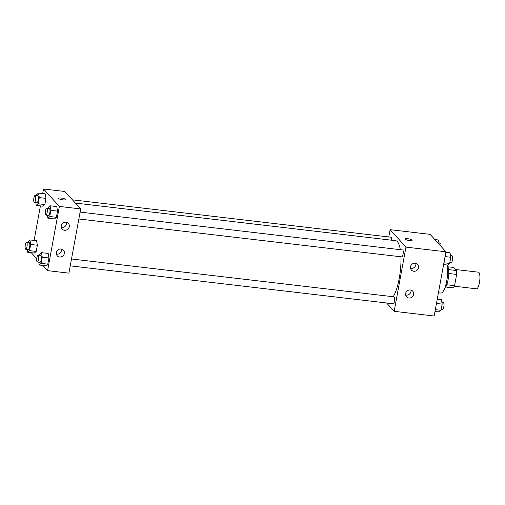 <?xml version="1.0" encoding="UTF-8"?>
<svg xmlns="http://www.w3.org/2000/svg" width="505" height="505" viewBox="0 0 505 505"><rect width="100%" height="100%" fill="white"/><g stroke="black" fill="none" stroke-linecap="round" stroke-linejoin="round"><path stroke-width="0.76" d="M454.336 286.221L476.48 288.816A8.37 2.285 -83.3 0 0 479.725 280.774A8.37 2.285 -83.3 0 0 478.431 272.189L455.523 269.5M447.891 266.785L453.667 267.461L456.451 270.522A10.801 2.948 -83.3 0 1 456.64 274.417L454.576 285.685A10.801 2.948 -83.3 0 1 453.256 287.913L445.517 287.004M446.71 284.757L454.576 285.685M448.743 273.495L456.64 274.417M447.525 266.167A11.16 3.043 96.7 0 1 448.105 279.656A11.16 3.043 96.7 0 1 445.019 287.528M448.579 269.601L456.451 270.522M438.422 292.78L440.846 293.064A16.741 4.564 -83.3 0 0 446.243 283.273A16.741 4.564 -83.3 0 0 447.38 265.03M388.781 236.952L390.119 229.668L430.108 234.358L445.947 251.799L434.161 316.01L394.171 311.32L386.603 302.981M412.13 240.266A3.484 0.776 10.4 0 0 407.876 238.732A3.484 0.776 -169.6 0 1 412.13 240.266A3.484 0.776 -169.6 0 1 408.558 240.399A3.484 0.776 -169.6 0 1 405.269 239.01A3.484 0.776 -169.6 0 1 407.876 238.726A3.484 0.776 10.4 0 0 405.269 239.01M390.119 229.668L405.957 247.109L445.947 251.799M410.514 266.773A4.185 3.92 -42.2 0 1 417.616 264.431A4.185 3.92 -42.2 0 1 417.149 270.143A4.185 3.92 -42.2 0 1 410.514 266.773M405.603 293.531A4.185 3.92 -42.2 0 1 412.705 291.183A4.185 3.92 -42.2 0 1 412.238 296.902A4.185 3.92 -42.2 0 1 405.603 293.531M405.957 247.109L394.171 311.32M410.514 268.224A4.185 3.92 137.8 0 0 415.874 263.357M405.603 294.977A4.185 3.92 137.8 0 0 410.963 290.11M78.849 218.981L401.822 256.887A3.484 0.953 -83.3 0 0 403.173 253.529A3.484 0.953 -83.3 0 0 402.63 249.956L80.112 212.106M70.245 265.857L393.218 303.757A3.484 0.953 -83.3 0 0 394.569 300.406A3.484 0.953 -83.3 0 0 394.026 296.833L71.508 258.977M391.665 240.21A3.484 0.953 -83.3 0 0 391.072 237.224L72.423 199.828M393.212 296.738A30.022 8.187 -83.3 0 0 400.945 256.78M400.307 249.685A30.022 8.187 -83.3 0 0 395.642 240.677L75.39 203.086M68.907 273.148L80.693 208.931L59.369 206.431L47.584 270.642L68.907 273.148M42.691 193.535L43.531 188.99L64.855 191.49L80.693 208.931M65.997 222.238A4.185 3.92 -42.2 0 1 67.891 229.156A4.185 3.92 -42.2 0 1 61.263 225.785A4.185 3.92 -42.2 0 1 65.997 222.238M59.615 257.02A4.185 3.92 -42.2 0 1 59.3 249.18A4.185 3.92 -42.2 0 1 63.87 254.798A4.185 3.92 -42.2 0 1 59.615 257.02M36.606 240.708L37.357 245.247L36.606 240.708L29.94 239.925L30.691 244.47L29.561 250.644L27.674 252.285L27.201 249.426M36.227 251.427L37.357 245.247L36.227 251.427L34.34 253.062L36.227 251.427L29.561 250.644M45.21 193.832L45.961 198.377L45.21 193.832L38.544 193.049L39.295 197.594L38.165 203.774L36.278 205.409L35.804 202.549M44.825 204.55L45.961 198.377L44.825 204.55L42.944 206.191L44.825 204.55L38.165 203.774M56.768 206.564L57.526 211.109L56.768 206.564L50.109 205.781L50.86 210.326L49.724 216.506L47.836 218.141L47.363 215.281M56.39 217.289L57.526 211.109L56.39 217.289L54.502 218.924L56.39 217.289L49.724 216.506M47.584 270.642L42.856 265.441M36.726 258.693L31.746 253.201L31.821 252.771M43.531 188.99L59.369 206.431M34.087 240.412L40.425 205.895M45.898 265.8L47.786 264.159L48.922 257.986L48.171 253.441L48.922 257.986L47.786 264.159L45.898 265.8L39.232 265.018L38.759 262.158M61.257 227.231A4.185 3.92 137.8 0 0 66.622 222.364M56.345 253.99A4.185 3.92 137.8 0 0 61.711 249.123M65.543 199.589A3.484 0.776 10.4 0 0 65.442 199.355A3.484 0.776 -169.6 0 1 65.543 199.589A3.484 0.776 -169.6 0 1 61.97 199.721A3.484 0.776 -169.6 0 1 58.681 198.332A3.484 0.776 -169.6 0 1 61.768 198.118A3.484 0.776 -169.6 0 1 65.442 199.349A3.484 0.776 10.4 0 0 61.768 198.118A3.484 0.776 10.4 0 0 58.681 198.332M27.882 242.482L28.053 241.56L29.94 239.925M25.736 249.255L28.4 249.565A3.484 0.953 -83.3 0 0 29.751 246.213A3.484 0.953 -83.3 0 0 29.214 242.64L26.55 242.324A3.484 0.953 -83.3 0 0 25.25 245.278A3.484 0.953 -83.3 0 0 25.528 249.135A3.484 0.953 -83.3 0 0 25.736 249.255A3.484 0.953 -83.3 0 0 27.087 245.903A3.484 0.953 -83.3 0 0 26.55 242.324M30.691 244.47L37.357 245.247M27.674 252.285L34.34 253.062M36.486 195.605L36.657 194.684L38.544 193.049M34.34 202.379L37.004 202.694A3.484 0.953 -83.3 0 0 38.355 199.336A3.484 0.953 -83.3 0 0 37.818 195.763L35.148 195.454A3.484 0.953 -83.3 0 0 33.854 198.402A3.484 0.953 -83.3 0 0 34.132 202.259A3.484 0.953 -83.3 0 0 34.34 202.379A3.484 0.953 -83.3 0 0 35.691 199.027A3.484 0.953 -83.3 0 0 35.148 195.454M39.295 197.594L45.961 198.377M36.278 205.409L42.944 206.191M39.447 255.214L39.617 254.293L41.505 252.658L42.256 257.203L41.12 263.376L39.232 265.018M37.294 261.988L39.964 262.297A3.484 0.953 -83.3 0 0 41.315 258.945A3.484 0.953 -83.3 0 0 40.772 255.372L38.109 255.057A3.484 0.953 -83.3 0 0 36.814 258.011A3.484 0.953 -83.3 0 0 37.086 261.868A3.484 0.953 -83.3 0 0 37.294 261.988A3.484 0.953 -83.3 0 0 38.645 258.636A3.484 0.953 -83.3 0 0 38.109 255.057M41.505 252.658L48.171 253.441M42.256 257.203L48.922 257.986M41.12 263.376L47.786 264.159M48.051 208.344L48.221 207.416L50.109 205.781M45.898 215.111L48.568 215.427A3.484 0.953 -83.3 0 0 49.919 212.075A3.484 0.953 -83.3 0 0 49.376 208.496L46.712 208.186A3.484 0.953 -83.3 0 0 45.412 211.134A3.484 0.953 -83.3 0 0 45.69 214.991A3.484 0.953 -83.3 0 0 45.898 215.111A3.484 0.953 -83.3 0 0 47.249 211.759A3.484 0.953 -83.3 0 0 46.712 208.186M50.86 210.326L57.526 211.109M47.836 218.141L54.502 218.924M434.83 239.559L438.454 239.982L439.18 244.344M440.96 246.307A3.484 0.953 -83.3 0 0 440.392 243.012L438.927 242.842M437.261 299.105L441.414 299.591L442.165 304.136L441.029 310.316L439.142 311.951L434.994 311.465M436.465 303.467L442.165 304.136M435.329 309.647L441.029 310.316M441.2 309.395L442.538 309.546A3.484 0.953 -83.3 0 0 443.889 306.194A3.484 0.953 -83.3 0 0 443.352 302.621L441.888 302.451M445.865 252.229L450.018 252.715L450.769 257.26L449.633 263.44L447.746 265.075L443.598 264.588M445.069 256.591L450.769 257.26M443.933 262.77L449.633 263.44M449.803 262.518L451.142 262.676A3.484 0.953 -83.3 0 0 452.493 259.317A3.484 0.953 -83.3 0 0 451.956 255.745L450.492 255.574"/></g></svg>
